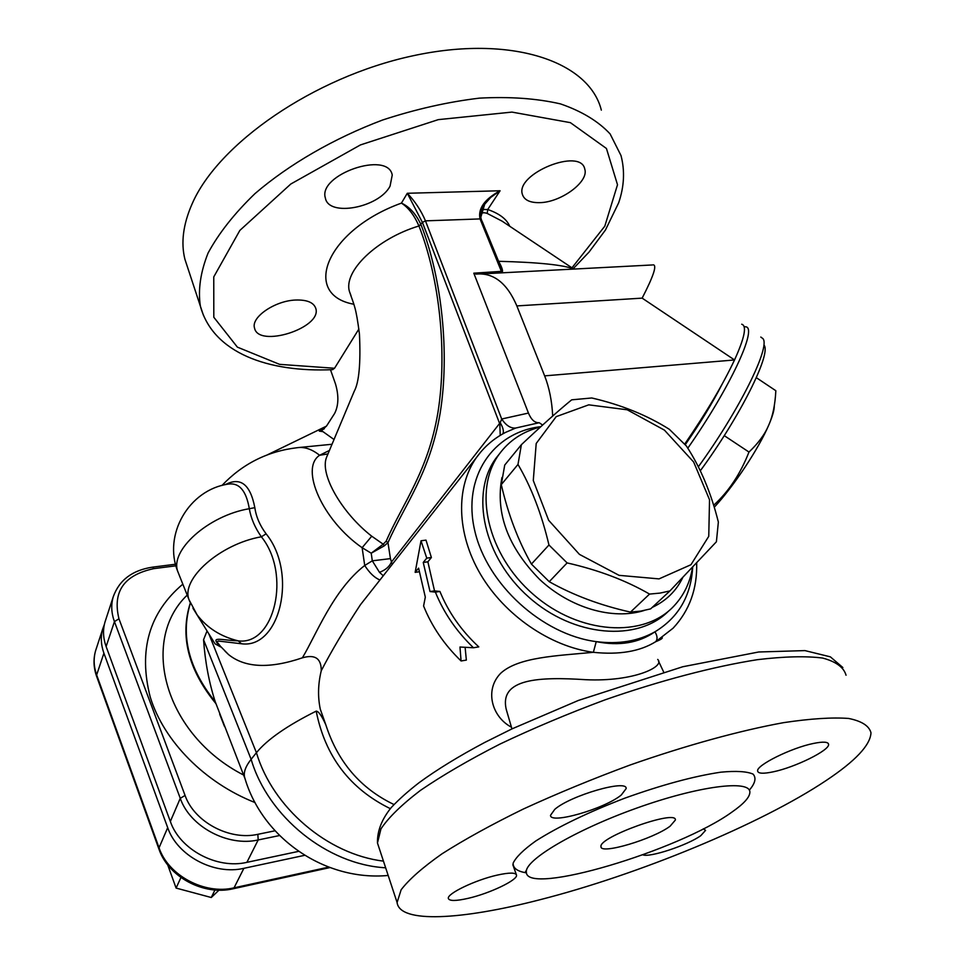 <?xml version="1.0" encoding="UTF-8"?>
<svg xmlns="http://www.w3.org/2000/svg" width="965" height="965" viewBox="0 0 965 965"><rect width="100%" height="100%" fill="white"/><g stroke="black" fill="none" stroke-linecap="round" stroke-linejoin="round"><path stroke-width="1.45" d="M224.954 651.086L228.536 654.547C244.929 667.852 269.549 668.95 302.371 657.828C315.072 654.149 321.369 658.456 321.248 670.759C318.028 684.004 317.702 696.802 320.284 709.154L325.844 724.872C321.779 715.813 318.559 711.229 316.194 711.133C287.136 725.656 267.209 739.516 256.425 752.7L251.129 759.31L203.555 639.759C205.099 661.592 208.983 682.243 215.219 701.736L245.182 779.105M224.483 726.404L219.694 714.245M385.65 867.8C327.4 864.652 268.029 816.86 251.129 759.31C245.725 766.126 243.518 772.012 244.519 776.97L244.712 777.778M521.389 444.684L504.731 465.058L501.281 484.623C508.097 514.2 518.145 540.677 531.426 564.091L549.254 581.702C573.355 595.248 600.435 605.381 630.483 612.1L640.832 611.086L650.627 608.879L669.939 590.918L660.024 593.101L649.554 594.078C625.851 580.387 598.372 570.001 567.106 562.909L548.952 544.996C541.642 514.043 531.329 487.192 517.988 464.442L521.389 444.684C541.775 425.505 558.542 410.547 571.702 399.824L591.774 397.978C621.243 404.805 647.093 415.252 669.336 429.304L686.356 445.951C700.397 467.398 711.06 492.765 718.358 522.065L716.404 541.775L669.939 590.918M659.023 578.891L690.964 564.718L708.756 536.323L709.528 499.725L693.666 462.03L664.439 430.137L627.214 409.787L588.734 404.842L556.202 416.639L536.202 443.478L533.283 480.51L548.651 520.292L579.422 554.368L619.072 575.345L659.023 578.891M501.281 484.623L517.988 464.442M531.426 564.091L548.952 544.996M549.254 581.702L567.106 562.909M630.483 612.1L649.554 594.078M774.28 405.903C774.316 410.041 772.482 416.434 768.755 425.058C772.784 416.12 775.136 404.673 775.836 390.716L756.331 377.677M713.654 505.274C728.563 491.74 740.348 474.008 748.985 452.054C758.418 443.128 765.004 434.129 768.755 425.058C758.731 448.641 733.677 486.384 714.257 507.24M724.245 435.637L748.985 452.054M435.384 592.112L430.016 591.545L423.237 562.438L426.747 558.144L421.017 540.774L415.155 572.354L418.605 568.132L425.312 597.118L423.587 605.984C431.789 626.418 444.286 644.741 461.077 660.965L459.967 647.02L473.465 647.756C456.433 631.315 443.743 612.775 435.384 592.112L439.919 591.461C448.387 612.22 461.342 630.7 478.785 646.888L473.465 647.756M415.155 572.354L419.051 571.811M421.017 540.774L425.999 540.123L431.391 557.517L427.869 561.811L434.527 590.894L439.919 591.461M426.747 558.144L431.391 557.517M423.237 562.438L427.869 561.811M430.016 591.545L434.527 590.894M461.077 660.965L466.348 660.096L465.118 647.322M316.194 711.133C325.157 756.331 349.849 788.839 390.306 808.646M700.276 470.836C740.143 416.591 771.662 353.395 764.027 345.12M760.794 337.05L762.953 338.643C770.685 346.942 739.13 410.656 698.31 466.843M687.78 448.206C729.926 388.159 758.237 327.063 745.535 326.797L744.136 326.713M685.247 444.708C700.216 423.116 712.484 402.984 722.061 384.311M358.883 329.029L334.529 368.268L332.551 369.655M295.616 300.031C307.123 299.681 313.854 302.528 315.832 308.547C322.069 328.1 258.186 348.377 254.507 327.955C250.9 317.232 274.953 300.718 295.616 300.031M539.387 202.65C529.881 202.771 524.212 200.008 522.391 194.375C515.081 173.784 580.882 147.102 584.79 169.152C589.072 181.878 560.544 202.65 539.387 202.65M390.053 186.161C378.956 207.692 328.679 217.209 325.398 198.115C317.533 174.641 388.063 150.347 392.236 175.063L390.053 186.161M601.328 110.131C589.265 61.41 511.317 34.294 412.405 55.91C313.577 77.176 217.969 143.857 192.071 203.977C183.169 224.266 180.781 242.685 184.906 259.235L187.994 268.608M326.435 426.168L325.108 426.783M480.546 218.15L484.695 204.23L490.763 197.379L500.087 190.756C484.514 199.236 477.832 208.633 480.039 218.922L481.33 219.537L501.1 269.332L500.847 271.394L473.803 273.179L475.95 274.084C493.441 272.42 507.071 283.022 516.854 305.917L544.634 375.868C549.254 387.616 551.944 401.006 552.704 416.024M741.711 324.228C747.031 325.772 744.642 337.678 734.534 359.957C722.954 384.528 706.344 412.574 684.716 444.105M167.705 864.869L176.1 888.077L211.263 897.51L218.959 890.176M180.925 877.511L176.1 888.077M214.954 889.983L211.263 897.51M304.638 855.328L243.88 868.319C214.146 875.424 177.15 855.678 167.693 827.656L103.906 653.184C100.903 644.753 100.529 636.598 102.797 628.722L104.377 624.415M682.725 577.613C676.248 590.99 666.067 600.918 652.219 607.407M644.125 610.495C612.787 620.362 570.146 608.01 539.604 579.398C507.855 546.986 495.298 513.03 501.933 477.518M509.05 459.786L521.184 444.937M540.472 427C523.139 431.319 509.411 440.342 499.291 454.069C472.705 489.882 487.265 554.791 533.404 594.488C579.193 634.584 644.053 638.601 674.137 605.815C683.98 595.224 690.12 582.402 692.544 567.336M773.255 771.819C763.363 773.894 758.164 773.641 757.622 771.035C755.933 765.426 791.264 747.851 813.519 743.436C823.157 741.482 828.175 741.783 828.585 744.353C829.803 750.251 795.16 767.32 773.255 771.819M703.304 828.814L705.572 830.37L700.783 835.678C687.719 845.171 649.385 857.873 642.871 854.833M497.204 875.11C509.315 872.444 515.756 872.457 516.528 875.146C517.783 880.056 489.689 893.433 468.23 898.319C455.926 901.117 449.304 901.153 448.351 898.439C446.771 893.711 475.431 879.947 497.204 875.11M621.303 794.991C604.741 808.803 549.833 824.665 550.533 815.28L554.754 809.37C570.436 795.474 627.624 778.948 626.14 788.61L621.303 794.991M732.133 811.951C743.931 803.712 749.853 797.114 749.877 792.156C750.251 779.406 698.214 786.005 636.502 808.175C574.766 830.202 524.321 860.298 526.359 872.179C525.985 896.304 679.046 850.587 732.133 811.951M826.39 780.359C760.529 824.484 637.551 874.966 539.266 899.911C461.33 920.007 399.546 923.553 397.098 902.492L401.138 889.766C409.064 879.404 422.706 867.402 442.042 853.796C464.563 839.453 491.668 824.532 523.356 809.02C557.07 793.544 592.631 778.876 630.049 765.028C686.248 745.33 740.058 730.553 783.664 722.64C810.588 718.623 832.252 717.224 848.669 718.455C861.769 721.108 869.212 725.897 870.985 732.821C870.358 745.101 855.497 760.939 826.39 780.359M670.144 826.161C653.172 839.104 600.134 854.93 601.002 846.667C598.131 837.258 676.887 809.056 675.391 820.021L670.144 826.161M266.123 533.838L261.37 536.793C291.478 574.018 274.555 645.778 238.198 640.856L241.552 643.776C279.995 649.071 298.028 573.186 266.123 533.838C259.899 525.515 256.123 516.794 254.832 507.662L249.308 508.712C250.997 518.434 255.013 527.795 261.37 536.793C220.104 543.922 180.479 579.169 189.068 599.808L197.017 614.717C207.041 627.901 220.768 636.611 238.198 640.856C220.177 640.217 209.176 635.32 220.587 646.9L215.014 643.788L214.194 642.473M220.37 646.188L217.463 642.485L217.246 641.629L218.392 641.025L241.552 643.776M189.912 601.931L177.91 571.811C162.771 534.912 188.935 489.617 228.379 484.068C239.26 482.56 246.244 490.775 249.308 508.712C208.295 515.515 169.177 550.786 177.91 571.811L178.766 573.958M254.832 507.662C250.297 484.309 240.454 476.65 225.291 484.671M392.236 564.38L390.427 558.626L372.297 560.822L364.722 565.478C333.287 589.868 316.206 634.861 302.371 657.828M327.979 453.924L319.608 455.275C299.572 468.387 322.587 520.412 362.128 547.698L371.223 553.198L384.323 545.816L383.202 544.2L371.223 553.198L372.297 560.822L379.486 572.329L383.274 575.755M192.964 608.264L215.014 643.788M105.655 620.013L104.992 622.015C102.724 629.904 103.098 638.082 106.126 646.538L170.347 821.48C179.864 849.598 217.041 869.429 246.895 862.348L298.583 851.371M393.997 804.533C360.5 788.489 337.786 761.928 325.844 724.872M502.813 433.876C504.044 431.512 503.175 427.772 500.208 422.658L391.464 562.004C389.462 566.636 385.469 570.074 379.486 572.329M481.004 451.704L476.469 457.519C484.153 446.795 493.875 438.412 505.636 432.356L515.72 428.038C510.678 428.472 505.998 425.456 501.691 419.003L500.208 422.658M384.323 545.816L387.978 542.644L386.145 541.196L383.202 544.2L371.742 536.202L362.128 547.698L364.722 565.478C369.547 572.993 374.613 577.83 379.933 579.977M321.248 670.759C331.405 651.073 344.481 629.047 360.476 604.669L367.532 595.719M473.803 273.179L528.446 413.068C531.269 419.787 534.851 423.008 539.206 422.718L542.632 425.034M540.846 426.663C492.886 432.224 462.09 477.18 474.756 530.726C486.915 584.211 542.041 634.62 596.237 641.629L593.366 652.316C556.66 655.838 518.434 657.02 500.739 673.22C484.128 690.12 492.029 716.995 511.438 727.188M371.742 536.202C342.165 513.284 319.282 474.189 326.628 457.157L327.557 454.913M329.439 450.426L319.608 455.275C311.948 449.195 304.53 446.662 297.353 447.688C267.691 451.186 242.553 463.791 221.95 485.492M390.427 558.626L387.978 542.644C404.938 504.044 430.209 472.862 440.209 412.767C449.726 353.48 442.006 277.98 420.993 224.712L420.957 224.604C415.927 213.868 409.413 206.715 401.428 203.12C408.34 207.487 414.178 215.099 418.943 225.979L418.979 226.063C439.751 278.813 447.362 353.335 438.014 411.959C428.255 471.197 403.093 502.548 386.145 541.196M662.316 637.829C662.304 638.637 660.096 639.916 655.693 641.701C657.72 639.252 657.454 635.959 654.933 631.822C638.842 642.967 619.277 646.236 596.237 641.629C618.577 644.475 638.142 641.206 654.933 631.822C678.407 617.564 691 596.02 692.689 567.179M330.488 369.74L335.47 383.853C338.92 395.65 338.631 405.517 334.614 413.466L326.653 425.842L321.912 430.487M334.023 439.497L322.925 431.62L319.319 431.138L321.84 430.523M332.032 444.262L299.331 447.483M367.52 595.743L476.469 457.519C455.564 487.023 456.469 533.452 480.582 574.404C504.719 615.308 550.11 646.526 593.366 652.316C619.228 654.994 640 651.459 655.693 641.701L673.1 628.179C689.493 610.58 697.345 588.843 696.67 562.969M324.3 428.762L319.319 431.138M267.45 454.805L325.133 426.783M509.713 226.244C506.721 219.152 499.4 213.579 487.723 209.502L487.216 213.434L502.114 221.166L571.859 267.763M480.606 216.1C480.872 212.891 483.079 211.998 487.216 213.434M528.446 413.068L501.691 419.003L425.469 220.852C421.066 210.503 414.998 201.311 407.302 193.277L500.087 190.756L487.723 209.502L481.837 209.514M482.162 221.624L481.776 220.647M353.866 304.24C301.008 294.723 326.182 230.213 401.428 203.12L407.302 193.277L422.417 222.42L425.469 220.852L480.039 218.922L501.812 272.395C503.368 271.587 502.295 267.884 498.591 261.298L497.928 261.334M486.613 272.528L487.373 273.493M494.068 273.155L501.812 272.395M573.873 269.018C563.246 264.88 538.144 262.311 498.591 261.298L482.259 221.636M481.233 220.141L497.204 260.466M488.58 273.529L652.461 264.953M653.305 264.832C657.081 265.315 653.365 276.424 642.147 298.137L516.854 305.917M507.964 715.294L506.287 709.565C498.857 678.202 539.905 676.767 585.671 679.698C634.162 682.002 665.633 666.296 657.696 659.421M190.322 602.896C179.755 636.152 188.259 669.698 215.81 703.497M215.219 701.736C188.645 668.564 180.383 635.694 190.419 603.101M243.638 775.052C164.87 734.799 139.358 640.844 187.198 595.103M182.831 584.163C149.117 612.666 138.26 650.313 150.251 697.128C163.785 741.12 204.568 782.687 255.062 802.578M275.001 830.793L257.848 834.315C229.549 840.804 194.255 821.963 185.075 795.45L118.96 618.782C112.338 591.678 123.99 574.959 153.905 568.626L175.968 565.816M208.826 633.8L256.425 752.7C272.757 807.645 327.449 854.315 383.455 861.142M334.529 368.268L279.56 364.348L237.378 347.135L213.808 317.244L213.76 276.907L239.851 230.418L290.803 184.013L360.452 144.919L438.303 119.636L511.957 112.097L570.387 122.652L606.442 148.477L617.504 184.749L604.802 226.172L571.98 267.824M573.319 268.596L589.084 252.022L605.429 230.056L618.662 202.819C624.222 186.534 624.994 170.781 621.002 155.558L610.121 133.942C598.276 121.228 581.726 111.216 560.472 103.894C536.745 98.43 509.737 96.512 479.424 98.141C447.844 101.916 415.553 109.214 382.55 120.034C333.625 138.502 289.042 164.364 254.977 193.615C234.386 213.482 218.766 233.277 208.102 252.999C200.467 272.202 197.897 289.922 200.382 306.17L203.506 315.531M544.634 375.868L734.534 359.957L642.147 298.137M328.727 867.113L234.049 887.824L232.987 888.801L329.958 867.571M243.88 868.319L234.049 887.824C204.701 894.977 168.296 875.557 159.056 847.801L158.923 849.067C168.32 876.956 203.724 895.797 232.987 888.801M96.669 676.477L96.657 674.933C93.714 666.574 93.376 658.468 95.632 650.627L96.283 648.637M167.693 827.656L159.056 847.801L96.657 674.933L103.906 653.184M749.323 790.154C755.233 783.291 756.488 777.947 753.098 774.123C746.85 771.385 736.09 770.746 720.795 772.181C693.823 776.21 661.821 784.883 624.777 798.176C588.119 812.313 558.446 826.583 535.768 840.985C523.464 849.779 515.901 857.197 513.091 863.253C513.091 868.295 517.554 871.492 526.456 872.83M175.558 564.223L152.579 567.143L153.905 568.626M152.579 567.143C132.289 570.206 119.165 580.122 113.207 596.913C110.927 604.85 111.337 613.077 114.437 621.617L118.96 618.782M106.126 646.538L114.437 621.617L180.262 798.332L185.075 795.45M170.347 821.48L180.262 798.332C190.045 826.752 227.897 846.956 258.186 839.948L257.848 834.315M246.895 862.348L258.186 839.948L279.536 835.533M500.22 435.396L499.834 424.093L422.417 222.42L418.979 226.063M515.72 428.038L539.206 422.718M668.709 610.954C637.793 642.364 573.584 637.165 528.772 597.118C483.634 557.456 469.774 493.537 496.058 458.086L499.291 454.069M378.968 847.547L377.472 843.012L380.958 828.875C388.449 817.596 401.597 804.774 420.402 790.419C442.356 775.414 468.881 759.962 499.979 744.075C533.102 728.334 568.132 713.593 605.043 699.854C660.555 680.47 713.919 666.477 757.416 659.674C784.328 656.453 806.089 655.923 822.711 658.07C836.076 661.664 843.856 667.382 846.04 675.235M350.958 295.543L349.511 291.683C343.009 271.503 376.676 238.657 418.943 225.979L420.957 224.604M203.555 639.759L207.065 630.953M244.519 776.97C261.889 838.211 325.012 881.407 388.171 875.46M184.906 259.235L200.382 306.17C212.963 352.804 268.077 372.659 332.72 369.643M158.923 849.067L96.609 676.332C93.533 667.599 93.207 659.035 95.632 650.627L102.797 628.722M828.151 743.327L828.585 744.353M516.528 875.146L512.849 864.773M525.563 871.226L526.359 872.191M220.334 646.152L228.524 654.547M104.992 622.015L113.207 596.913M327.509 455.034L354.155 391.452C359.04 382.526 360.814 363.419 359.45 334.143C355.94 306.689 354.264 305.784 349.511 291.683L350.814 295.169M397.098 902.492L377.472 843.012C377.158 831.034 381.79 819.176 391.368 807.416C398.847 799.442 408.086 791.203 419.075 782.699C436.904 769.648 458.773 756.246 484.683 742.471L511.908 728.913L578.373 700.445L682.738 666.755L758.683 651.99L804.967 650.603L830.346 656.839L842.867 667.539M483.923 205.424C480.811 210.298 479.919 214.954 481.27 219.381M475.95 274.084L496.794 273.011M506.299 709.565L511.945 728.901M658.492 661.097L663.618 671.917M507.904 715.089L506.287 709.565"/></g></svg>

